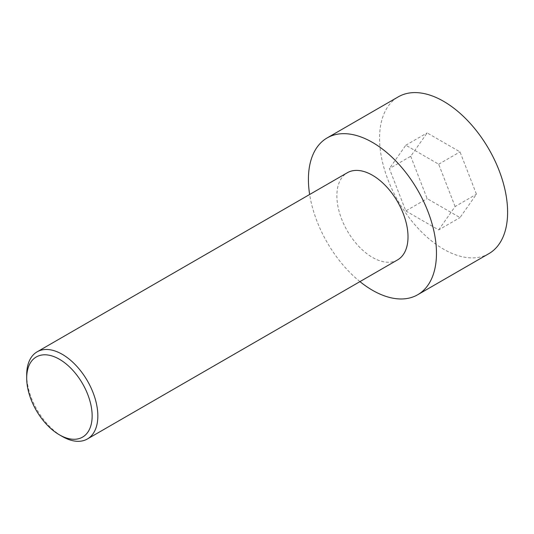 <?xml version="1.0" encoding="UTF-8"?>
<svg xmlns="http://www.w3.org/2000/svg" width="534" height="534" viewBox="0 0 534 534"><rect width="100%" height="100%" fill="white"/><g stroke="black" fill="none" stroke-linecap="round" stroke-linejoin="round"><path stroke-width="0.4" stroke-dasharray="2.67 2" d="M488.857 253.663A90.546 52.279 60 0 1 398.311 201.385A90.546 52.279 60 0 1 398.311 96.834M410.726 156.275L427.153 198.621L460.014 217.592L476.441 194.216L460.014 151.876L427.153 132.906L410.726 156.275L389.379 168.597L405.813 210.943L427.153 198.621M359.949 281.618A90.546 52.279 60 0 1 309.647 194.489M405.813 210.943L438.668 229.914L460.014 217.592M438.668 229.914L455.101 206.538L476.441 194.216M26.7 374.861A50.303 29.043 -120 0 0 62.271 436.472M397.596 259.884A50.303 29.043 60 0 1 347.287 230.842A50.303 29.043 60 0 1 347.287 172.756M455.101 206.538L438.668 164.198L405.813 145.228L389.379 168.597M438.668 164.198L460.014 151.876M405.813 145.228L427.153 132.906"/><path stroke-width="0.8" d="M309.647 194.489A90.546 52.279 60 0 1 327.168 137.905L398.311 96.834A90.546 52.279 60 0 1 443.58 101.313A90.546 52.279 60 0 1 502.734 181.106A90.546 52.279 60 0 1 488.857 253.663L417.715 294.735A90.546 52.279 60 0 1 359.949 281.618M327.168 137.905A90.546 52.279 60 0 1 372.445 142.391A90.546 52.279 60 0 1 431.592 222.177A90.546 52.279 60 0 1 417.715 294.735M59.428 434.83L62.271 436.472A50.303 29.043 -120 0 0 87.422 438.961A50.303 29.043 -120 0 0 95.132 398.651A50.303 29.043 -120 0 0 62.271 354.322A50.303 29.043 -120 0 0 37.12 351.833A50.303 29.043 -120 0 0 26.7 374.861L26.7 378.145A46.278 26.72 -120 0 0 59.421 434.83A46.278 26.72 -120 0 0 59.428 434.83A46.278 26.72 -120 0 0 92.148 415.933A46.278 26.72 -120 0 0 59.428 359.255A46.278 26.72 -120 0 0 26.7 378.145M37.12 351.833L347.287 172.756A50.303 29.043 60 0 1 372.445 175.245A50.303 29.043 60 0 1 405.306 219.574A50.303 29.043 60 0 1 397.596 259.884L87.422 438.961M59.421 434.83L62.271 436.472"/></g></svg>
